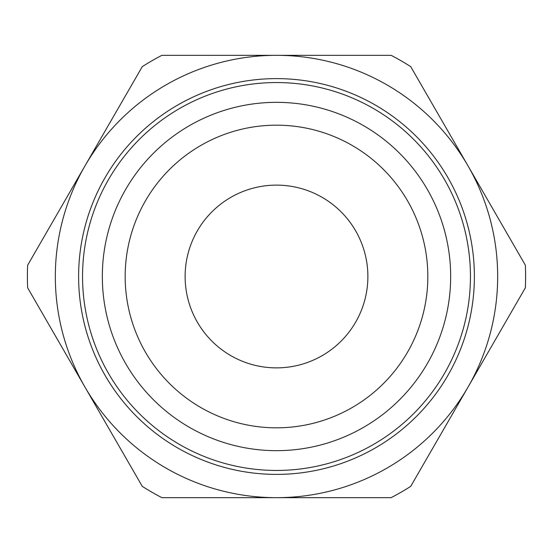 <?xml version="1.0" encoding="UTF-8"?>
<svg xmlns="http://www.w3.org/2000/svg" width="553" height="553" viewBox="0 0 553 553"><rect width="100%" height="100%" fill="white"/><g stroke="black" fill="none" stroke-linecap="round" stroke-linejoin="round"><path stroke-width="0.83" d="M84.962 387.086L142.273 486.35A249.106 249.106 0 0 0 161.877 497.672L276.5 497.672A221.172 221.172 0 0 0 468.038 387.086L525.35 287.823A249.106 249.106 0 0 0 525.35 265.177L410.727 66.65A249.106 249.106 0 0 0 391.123 55.328L161.877 55.328A249.106 249.106 0 0 0 142.273 66.65L27.65 265.177A249.106 249.106 0 0 0 27.65 287.823L84.962 387.086A221.172 221.172 0 0 0 276.5 497.672L391.123 497.672A249.106 249.106 0 0 0 410.727 486.35L468.038 387.086A221.172 221.172 0 0 0 276.5 55.328A221.172 221.172 0 0 0 84.962 387.086M276.5 470.458A193.958 193.958 0 0 0 444.467 179.525A193.958 193.958 0 0 0 108.533 179.525A193.958 193.958 0 0 0 276.5 470.458M276.5 450.667A174.167 174.167 0 0 1 125.669 189.416A174.167 174.167 0 0 1 427.331 189.416A174.167 174.167 0 0 1 276.5 450.667M276.5 427.828A151.328 151.328 0 0 0 407.554 200.836A151.328 151.328 0 0 0 145.446 200.836A151.328 151.328 0 0 0 276.5 427.828M276.5 367.876A91.376 91.376 0 0 0 355.634 230.808A91.376 91.376 0 0 0 197.366 230.808A91.376 91.376 0 0 0 276.5 367.876M276.5 474.391A197.891 197.891 0 0 0 447.875 177.554A197.891 197.891 0 0 0 105.125 177.554A197.891 197.891 0 0 0 276.5 474.391"/></g></svg>
